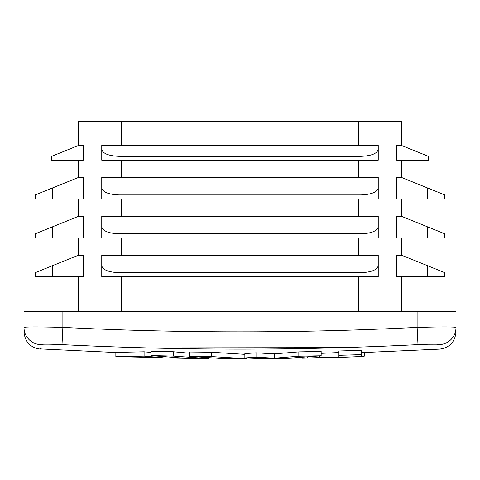 <?xml version="1.0" encoding="UTF-8"?>
<svg xmlns="http://www.w3.org/2000/svg" width="480" height="480" viewBox="0 0 480 480"><rect width="100%" height="100%" fill="white"/><g stroke="black" fill="none" stroke-linecap="round" stroke-linejoin="round"><path stroke-width="0.72" d="M185.694 358.308L140.4 357.36M150.93 352.428L144.102 351.786L117.924 352.356L117.924 356.676L162.204 357.606L144.102 356.106L115.854 356.604L115.854 352.542M162.204 357.606L162.204 356.73M144.102 356.106L144.102 351.786M339.348 357.366C357.834 356.766 366.21 356.262 364.476 355.836L364.476 352.53M294.942 357.99L286.878 358.398M262.02 358.62L256.386 358.458M332.652 357.552C350.148 357.072 359.754 356.634 361.482 356.238L361.482 354.612L338.898 355.308L338.898 356.868L302.322 358.188L332.652 357.552M62.01 344.622C48.834 344.022 41.598 344.022 40.302 344.622C40.308 350.616 40.308 350.616 40.302 344.622A17.28 17.256 180 0 1 24 327.39C24 333.354 24 333.354 24 327.39C26.328 326.79 39.288 326.79 62.88 327.39C180.99 333.354 299.07 333.354 417.12 327.39C440.766 326.79 453.726 326.79 456 327.39C456 333.354 456 333.354 456 327.39A17.28 17.256 0 0 1 439.698 344.622C439.692 350.616 439.692 350.616 439.698 344.622C439.692 350.616 439.692 350.616 439.698 344.622C438.426 344.022 431.196 344.022 417.99 344.622C299.364 350.616 180.702 350.616 62.01 344.622L62.88 327.39L62.88 311.382L24 311.382L24 327.39M117.924 352.614L40.308 348.912M40.308 348.666L40.308 347.856M52.044 344.238L53.394 344.274M148.308 347.928L342.906 347.616M424.914 344.328L426.87 344.268M427.794 344.244L436.482 344.208L439.698 344.622M338.898 352.542L321.168 353.328M361.482 354.612L361.482 350.286L338.898 350.982L338.898 355.308M189.324 353.202L173.256 351.732L150.93 351.24L150.93 355.566L185.844 358.314L208.176 358.572L173.256 356.052L150.93 355.566M321.168 355.758L321.168 351.432L298.836 351.87L274.446 353.838L256.02 352.812L244.854 353.61L244.854 357.936L262.65 358.632L286.254 358.422L321.168 355.758L298.836 356.19L274.446 358.158L256.02 357.138L244.854 357.936M244.854 354.33L211.656 352.236L189.324 351.99L189.324 356.316L224.244 358.668L246.576 358.698L211.656 356.562L189.324 356.316M456 327.39L456 311.382L62.88 311.382M417.99 344.622L417.12 327.39L436.158 326.994M173.256 356.052L173.256 351.732M208.176 358.572L208.176 357.9M211.656 356.562L211.656 352.236M246.576 358.698L246.576 358.032M256.02 357.138L256.02 352.812M274.446 358.158L274.446 353.838M298.836 356.19L298.836 351.87M302.322 358.188L302.322 357.504M307.404 357.93L307.404 357.108M401.568 145.494L411.072 149.334L411.072 160.182L396.726 160.182L396.726 145.494L401.568 145.494L401.568 121.302L78.432 121.302L78.432 145.494L51.648 156.318L51.648 160.182L83.274 160.182L83.274 145.494L78.432 145.494M78.432 160.182L78.432 177.462L35.232 194.916L35.232 199.062L83.274 199.062L83.274 177.462L78.432 177.462M101.76 180.198L101.76 199.062L378.24 199.062L378.24 187.938C377.196 192.168 371.436 194.496 360.96 194.916L119.04 194.916C108.564 194.496 102.804 192.168 101.76 187.938L101.76 177.462L378.24 177.462L378.24 187.938M101.76 216.342L101.76 237.942L378.24 237.942L378.24 226.818C377.196 231.048 371.436 233.376 360.96 233.796L119.04 233.796C108.564 233.376 102.804 231.048 101.76 226.818L101.76 216.342L378.24 216.342L378.24 226.818M101.76 255.222L101.76 276.822L378.24 276.822L378.24 265.698C377.196 269.928 371.436 272.256 360.96 272.676L119.04 272.676C108.564 272.256 102.804 269.928 101.76 265.698L101.76 255.222L378.24 255.222L378.24 265.698M78.432 276.822L78.432 311.382M78.432 199.062L78.432 216.342L35.232 233.796L35.232 237.942L83.274 237.942L83.274 216.342L78.432 216.342M78.432 237.942L78.432 255.222L35.232 272.676L35.232 276.822L83.274 276.822L83.274 255.222L78.432 255.222M401.568 276.822L401.568 311.382M121.632 121.302L121.632 145.494L378.24 145.494L378.24 149.334C377.196 153.57 371.436 155.898 360.96 156.318L119.04 156.318C108.564 155.898 102.804 153.57 101.76 149.334L101.76 160.182L378.24 160.182L378.24 149.334M401.568 160.182L401.568 177.462L427.488 187.938L427.488 199.062L444.768 199.062L444.768 194.916L427.488 187.938M401.568 237.942L401.568 255.222L396.726 255.222L396.726 276.822L444.768 276.822L444.768 272.676L427.488 265.698L427.488 276.822M401.568 199.062L401.568 216.342L396.726 216.342L396.726 237.942L444.768 237.942L444.768 233.796L427.488 226.818L427.488 237.942M401.568 177.462L396.726 177.462L396.726 199.062L427.488 199.062M411.072 160.182L428.352 160.182L428.352 156.318L411.072 149.334M121.632 145.494L101.76 145.494L101.76 149.334M401.568 216.342L427.488 226.818M401.568 255.222L427.488 265.698M319.68 357.684L319.68 355.92M417.12 311.382L417.12 327.39M121.632 160.182L121.632 177.462M121.632 276.822L121.632 311.382M121.632 237.942L121.632 255.222M121.632 199.062L121.632 216.342M358.368 160.182L358.368 177.462M358.368 121.302L358.368 145.494M358.368 276.822L358.368 311.382M358.368 199.062L358.368 216.342M358.368 237.942L358.368 255.222M52.512 187.938L52.512 199.062M52.512 226.818L52.512 237.942M52.512 265.698L52.512 276.822M119.04 156.318L119.04 160.182M360.96 156.318L360.96 160.182M119.04 194.916L119.04 199.062M360.96 194.916L360.96 199.062M68.928 149.334L68.928 160.182M360.96 233.796L360.96 237.942M119.04 233.796L119.04 237.942M119.04 272.676L119.04 276.822M360.96 272.676L360.96 276.822M456 331.86C455.1 341.898 449.664 347.652 439.692 349.116L361.482 352.632M40.308 349.116C30.336 347.652 24.9 341.898 24 331.86"/></g></svg>
